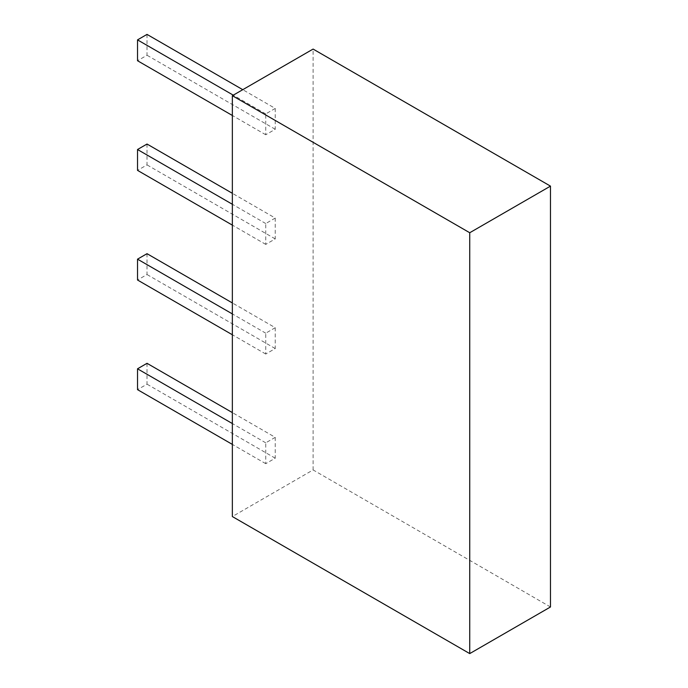 <?xml version="1.0" encoding="UTF-8"?>
<svg xmlns="http://www.w3.org/2000/svg" width="688" height="688" viewBox="0 0 688 688"><rect width="100%" height="100%" fill="white"/><g stroke="black" fill="none" stroke-linecap="round" stroke-linejoin="round"><path stroke-width="0.52" stroke-dasharray="3.44 2.58" d="M550.477 606.979L313.1 469.938L232.355 516.55M313.1 469.938L313.1 49.072M275.234 327.703L275.234 348.558L265.74 354.036L265.74 333.19L275.234 327.703L232.355 302.952M275.234 218.07L275.234 238.917L265.74 244.395L265.74 223.548L275.234 218.07L232.355 193.311M275.234 108.429L275.234 129.275L265.74 134.762L265.74 113.907L275.234 108.429L242.769 89.681M275.234 437.344L275.234 458.191L265.74 463.678L265.74 442.831L275.234 437.344L232.355 412.594M147.017 363.316L147.017 384.171L137.523 389.649M275.234 458.191L147.017 384.171M265.74 442.831L232.355 423.55M265.74 463.678L232.355 444.405M147.017 253.683L147.017 274.529L137.523 280.007M275.234 348.558L147.017 274.529M265.74 333.19L232.355 313.917M265.74 354.036L232.355 334.764M147.017 144.041L147.017 164.888L137.523 170.366M275.234 238.917L147.017 164.888M265.74 223.548L232.355 204.276M265.74 244.395L232.355 225.122M147.017 34.4L147.017 55.246L137.523 60.733M275.234 129.275L147.017 55.246M265.74 113.907L233.275 95.168M265.74 134.762L232.355 115.481"/><path stroke-width="1.03" d="M232.355 95.692L232.355 516.55L469.732 653.6L550.477 606.979L550.477 186.121L313.1 49.072L232.355 95.692L469.732 232.742L550.477 186.121M469.732 653.6L469.732 232.742M232.355 412.594L147.017 363.316L137.523 368.802L232.355 423.55M232.355 444.405L137.523 389.649L137.523 368.802M232.355 302.952L147.017 253.683L137.523 259.161L232.355 313.917M232.355 334.764L137.523 280.007L137.523 259.161M232.355 193.311L147.017 144.041L137.523 149.52L232.355 204.276M232.355 225.122L137.523 170.366L137.523 149.52M242.769 89.681L147.017 34.4L137.523 39.878L233.275 95.168M232.355 115.481L137.523 60.733L137.523 39.878"/></g></svg>
